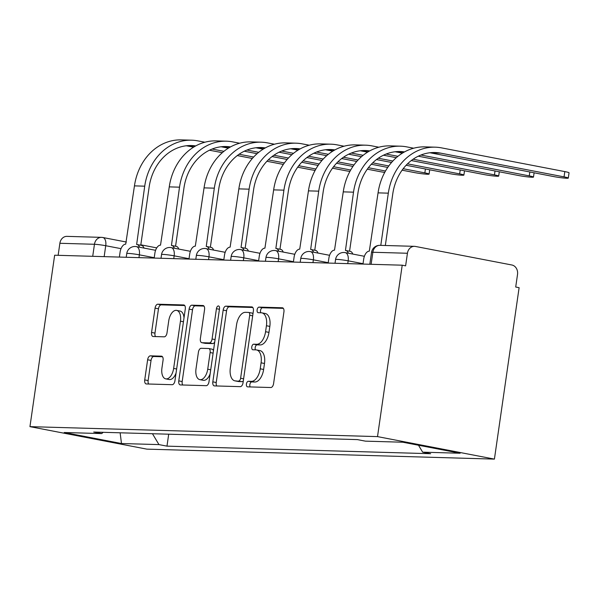 <?xml version="1.0" encoding="UTF-8"?>
<svg xmlns="http://www.w3.org/2000/svg" width="599" height="599" viewBox="0 0 599 599"><rect width="100%" height="100%" fill="white"/><g stroke="black" fill="none" stroke-linecap="round" stroke-linejoin="round"><path stroke-width="0.9" d="M246.429 384.026A2.83 1.52 -79.1 0 0 247.424 386.842A2.83 1.52 -79.1 0 0 247.559 386.857L270.823 387.523A4.036 2.171 -79.1 0 0 273.586 383.6L283.933 311.832A4.036 2.171 -79.1 0 0 282.503 307.804A4.036 2.171 -79.1 0 0 282.316 307.781L259.053 307.115A2.83 1.52 -79.1 0 0 257.113 309.863A2.83 1.52 -79.1 0 0 258.117 312.678A2.83 1.52 -79.1 0 0 258.244 312.693L261.261 312.783A12.923 6.948 -79.1 0 1 261.86 312.85A12.923 6.948 -79.1 0 1 266.428 325.744L265.567 331.719A12.923 6.948 -79.1 0 1 256.716 344.283L253.706 344.193A2.83 1.52 -79.1 0 0 251.775 346.941A2.83 1.52 -79.1 0 0 252.771 349.764A2.83 1.52 -79.1 0 0 252.905 349.779L255.915 349.861A12.923 6.948 -79.1 0 1 256.514 349.928A12.923 6.948 -79.1 0 1 261.082 362.822L260.221 368.804A12.923 6.948 -79.1 0 1 251.378 381.361L248.368 381.278A2.83 1.52 -79.1 0 0 246.429 384.026M256.514 349.928L259.929 350.587A12.923 6.948 -79.1 0 1 264.488 363.481L263.627 369.463A12.923 6.948 -79.1 0 1 254.785 382.02L251.775 381.93A2.83 1.52 -79.1 0 0 249.835 384.678A2.83 1.52 -79.1 0 0 250.127 386.932M283.349 308.365L262.459 307.766A2.83 1.52 -79.1 0 0 260.528 310.514A2.83 1.52 -79.1 0 0 260.82 312.768M261.86 312.85L265.267 313.502A12.923 6.948 -79.1 0 1 269.835 326.395L268.973 332.378A12.923 6.948 -79.1 0 1 260.123 344.934L257.113 344.852A2.83 1.52 -79.1 0 0 255.181 347.6A2.83 1.52 -79.1 0 0 255.474 349.853M150.394 355.843A4.036 2.171 -79.1 0 0 147.631 359.767L144.726 379.908A4.036 2.171 -79.1 0 0 146.156 383.937A4.036 2.171 -79.1 0 0 146.343 383.952L172.183 384.693A4.036 2.171 -79.1 0 0 174.945 380.769L185.286 309.002A4.036 2.171 -79.1 0 0 183.863 304.973A4.036 2.171 -79.1 0 0 183.668 304.951L157.837 304.21A4.036 2.171 -79.1 0 0 155.066 308.133L151.562 332.452A4.036 2.171 -79.1 0 0 152.992 336.488A4.036 2.171 -79.1 0 0 153.179 336.503L164.238 336.825A4.036 2.171 -79.1 0 0 167.001 332.902L168.738 320.839A10.804 5.803 -79.1 0 1 176.638 310.394A10.804 5.803 -79.1 0 1 180.456 321.176L173.643 368.422A10.804 5.803 -79.1 0 1 165.743 378.868A10.804 5.803 -79.1 0 1 161.932 368.086L163.063 360.209A4.036 2.171 -79.1 0 0 161.64 356.18A4.036 2.171 -79.1 0 0 161.453 356.165L150.394 355.843L153.801 356.502A4.036 2.171 -79.1 0 0 151.038 360.426L148.133 380.56A4.036 2.171 -79.1 0 0 148.717 384.026M29.95 426.645L54.651 255.219L402.214 265.192L377.512 436.611L29.95 426.645L146.852 449.138L494.415 459.111L519.116 287.685L515.709 287.026L517.521 274.439A8.229 6.918 91.6 0 0 511.875 264.998L415.421 246.444A8.229 6.918 91.6 0 0 414.486 246.339A8.229 6.918 91.6 0 0 407.432 253.257L372.855 252.261A8.229 0.606 -171.8 0 0 371.53 252.396L369.815 264.264M212.825 381.855A4.036 2.171 -79.1 0 0 214.255 385.891A4.036 2.171 -79.1 0 0 214.442 385.906L240.281 386.647A4.036 2.171 -79.1 0 0 243.044 382.724L253.384 310.956A4.036 2.171 -79.1 0 0 251.962 306.928A4.036 2.171 -79.1 0 0 251.767 306.905L225.935 306.164A4.036 2.171 -79.1 0 0 223.165 310.087L212.825 381.855L216.232 382.514A4.036 2.171 -79.1 0 0 216.816 385.973M206.228 385.674L180.389 384.932A4.036 2.171 -79.1 0 1 180.202 384.91A4.036 2.171 -79.1 0 1 178.779 380.882L189.119 309.114A4.036 2.171 -79.1 0 1 191.882 305.183L202.941 305.505A4.036 2.171 -79.1 0 1 203.128 305.52A4.036 2.171 -79.1 0 1 204.559 309.556L200.358 338.66A4.036 2.171 -79.1 0 0 201.788 342.688A4.036 2.171 -79.1 0 0 201.975 342.71L209.313 342.92A4.036 2.171 -79.1 0 0 212.076 338.997L216.441 308.695A2.83 1.52 -79.1 0 1 218.508 305.962A2.83 1.52 -79.1 0 1 219.511 308.784L208.991 381.75A4.036 2.171 -79.1 0 1 206.228 385.674M58.14 255.324L59.878 243.284A8.229 6.918 -88.4 0 1 66.931 236.365L101.508 237.361A8.229 6.918 91.6 0 0 94.455 244.28L59.878 243.284M402.214 265.192L405.62 265.844L407.432 253.257M377.512 436.611L494.415 459.111M152.468 433.728L158.967 444.6L121.492 443.53L64.235 432.508L101.71 433.586L93.699 432.044L357.386 439.606L365.39 441.149L402.872 442.227L460.129 453.241L422.654 452.17L418.499 445.229M158.967 444.6L166.979 446.143L430.659 453.705L422.654 452.17M168.701 434.193L166.979 446.143M101.71 433.586L103.2 432.313M120.129 432.8L121.492 443.53M252.808 307.489L229.342 306.815A4.036 2.171 -79.1 0 0 226.579 310.746L216.232 382.514M238.672 381.001A2.83 1.52 -79.1 0 0 240.611 378.254L249.686 315.254A2.83 1.52 -79.1 0 0 248.69 312.431A2.83 1.52 -79.1 0 0 248.555 312.416L245.38 312.326A12.923 6.948 -79.1 0 0 236.538 324.883L230.33 367.943A12.923 6.948 -79.1 0 0 234.898 380.844A12.923 6.948 -79.1 0 0 235.497 380.904L242.086 381.653A2.83 1.52 -79.1 0 0 243.321 380.822M252.95 313.973A2.83 1.52 -79.1 0 0 252.097 313.09A2.83 1.52 -79.1 0 0 251.969 313.075L248.817 312.468M234.898 380.844L238.305 381.496A12.923 6.948 -79.1 0 0 238.911 381.563L235.497 380.904M242.086 381.653L238.911 381.563M203.974 306.089L195.289 305.842A4.036 2.171 -79.1 0 0 192.526 309.765L182.186 381.541A4.036 2.171 -79.1 0 0 182.762 385M205.015 343.294A4.036 2.171 -79.1 0 0 205.195 343.347A4.036 2.171 -79.1 0 0 205.382 343.369L212.72 343.579A4.036 2.171 -79.1 0 0 214.719 341.992M196.008 368.864A10.804 5.803 -79.1 0 0 199.826 379.646A10.804 5.803 -79.1 0 0 207.726 369.201L210.122 352.556A4.036 2.171 -79.1 0 0 208.699 348.521A4.036 2.171 -79.1 0 0 208.504 348.506L201.174 348.296A4.036 2.171 -79.1 0 0 198.411 352.219L196.008 368.864M199.826 379.646L203.233 380.298A10.804 5.803 -79.1 0 0 210.137 373.821M213.446 350.842A4.036 2.171 -79.1 0 0 212.106 349.18A4.036 2.171 -79.1 0 0 211.919 349.157M162.486 356.749L153.801 356.502M165.743 378.868L169.158 379.519A10.804 5.803 -79.1 0 0 176.061 373.042M184.013 317.837A10.804 5.803 -79.1 0 0 180.044 311.053L176.638 310.394M184.709 305.535L161.243 304.869A4.036 2.171 -79.1 0 0 158.48 308.792L154.969 333.111A4.036 2.171 -79.1 0 0 155.553 336.571M380.792 245.373L388.317 193.163A54.734 45.988 -88.4 0 1 435.218 147.174A54.734 45.988 -88.4 0 1 441.433 147.856L564.812 171.599A9.464 0.696 8.2 0 1 569.05 172.804L568.286 178.083A9.464 0.696 -171.8 0 0 564.048 176.877L440.669 153.142A49.38 41.488 91.6 0 0 435.061 152.52A49.38 41.488 91.6 0 0 392.749 194.016L385.329 245.5M429.925 152.752A49.38 41.488 91.6 0 1 430.411 152.842L553.79 176.585A9.464 0.696 -171.8 0 0 563.33 177.985A9.464 0.696 -171.8 0 0 568.286 178.083M362.979 264.062L363.69 259.15A8.229 4.425 -79.1 0 1 369.321 251.153L378.059 192.871A54.734 45.988 -88.4 0 1 424.953 146.882L435.218 147.174M418.274 156.204L518.989 175.589A9.464 0.696 -171.8 0 0 528.535 176.982A9.464 0.696 -171.8 0 0 533.492 177.079A9.464 0.696 -171.8 0 0 529.254 175.881L420.932 155.036M348.371 253.22A8.229 4.425 -79.1 0 0 345.84 250.509A8.229 4.425 -79.1 0 0 345.451 250.464L353.515 192.167A54.734 45.988 -88.4 0 1 400.417 146.178A54.734 45.988 -88.4 0 1 406.631 146.86L413.677 148.215M404.52 151.906A49.38 41.488 91.6 0 0 400.267 151.525A49.38 41.488 91.6 0 0 357.947 193.02L349.561 251.228M345.84 250.509L350.265 251.363A8.229 4.425 100.9 0 1 352.804 254.066M328.177 263.066L328.888 258.147A8.229 4.425 -79.1 0 1 334.519 250.15L343.257 191.867A54.734 45.988 -88.4 0 1 390.159 145.879L400.417 146.178M402.393 153.149L395.61 151.847A49.38 41.488 91.6 0 0 395.123 151.757M411.288 160.562L484.187 174.586A9.464 0.696 -171.8 0 0 493.733 175.986A9.464 0.696 -171.8 0 0 498.69 176.084A9.464 0.696 -171.8 0 0 494.452 174.886L413.108 159.229M313.569 252.216A8.229 4.425 -79.1 0 0 311.038 249.513A8.229 4.425 -79.1 0 0 310.649 249.469L318.72 191.163A54.734 45.988 -88.4 0 1 365.615 145.175A54.734 45.988 -88.4 0 1 371.829 145.864L378.875 147.219M369.718 150.911A49.38 41.488 91.6 0 0 365.465 150.529A49.38 41.488 91.6 0 0 323.146 192.017L314.76 250.225M311.038 249.513L315.471 250.36A8.229 4.425 100.9 0 1 318.002 253.07M293.383 262.07L294.087 257.151A8.229 4.425 -79.1 0 1 299.725 249.154L308.455 190.871A54.734 45.988 -88.4 0 1 355.357 144.883L365.615 145.175M396.306 157.679L383.472 155.208M367.591 152.153L360.808 150.851A49.38 41.488 91.6 0 0 360.321 150.761M397.938 156.309L386.13 154.04M406.122 165.264L449.385 173.59A9.464 0.696 -171.8 0 0 458.931 174.99A9.464 0.696 -171.8 0 0 463.888 175.088A9.464 0.696 -171.8 0 0 459.65 173.882L407.507 163.849M278.767 251.221A8.229 4.425 -79.1 0 0 276.236 248.51A8.229 4.425 -79.1 0 0 275.854 248.473L283.919 190.168A54.734 45.988 -88.4 0 1 330.813 144.179A54.734 45.988 -88.4 0 1 337.035 144.861L344.081 146.216M334.916 149.915A49.38 41.488 91.6 0 0 330.663 149.525A49.38 41.488 91.6 0 0 288.351 191.021L279.958 249.229M276.236 248.51L280.669 249.364A8.229 4.425 100.9 0 1 283.2 252.074M258.581 261.074L259.285 256.155A8.229 4.425 -79.1 0 1 264.923 248.158L273.653 189.876A54.734 45.988 -88.4 0 1 320.555 143.887L330.813 144.179M391.559 162.464L376.486 159.559M361.511 156.683L348.67 154.213M332.789 151.158L326.006 149.847A49.38 41.488 91.6 0 0 325.519 149.757M392.854 161.034L378.306 158.233M363.136 155.313L351.328 153.044M402.101 170.191L414.59 172.594A9.464 0.696 -171.8 0 0 424.129 173.987A9.464 0.696 -171.8 0 0 429.086 174.092A9.464 0.696 -171.8 0 0 424.848 172.886L403.187 168.716M243.965 250.225A8.229 4.425 -79.1 0 0 241.434 247.514A8.229 4.425 -79.1 0 0 241.053 247.469L249.117 189.172A54.734 45.988 -88.4 0 1 296.018 143.183A54.734 45.988 -88.4 0 1 302.233 143.865L309.279 145.22M300.121 148.911A49.38 41.488 91.6 0 0 295.861 148.53A49.38 41.488 91.6 0 0 253.549 190.025L245.156 248.233M241.434 247.514L245.867 248.368A8.229 4.425 100.9 0 1 248.398 251.071M223.779 260.071L224.49 255.152A8.229 4.425 -79.1 0 1 230.121 247.155L238.851 188.872A54.734 45.988 -88.4 0 1 285.753 142.884L296.018 143.183M387.748 167.428L371.32 164.268M356.764 161.468L341.685 158.563M326.71 155.68L313.876 153.209M297.988 150.154L291.211 148.852A49.38 41.488 91.6 0 0 290.717 148.762M388.788 165.945L372.705 162.853M358.052 160.03L343.504 157.23M328.334 154.317L316.527 152.041M367.299 169.188L379.788 171.591A9.464 0.696 -171.8 0 0 384.723 172.415M209.171 249.221A8.229 4.425 -79.1 0 0 206.633 246.518A8.229 4.425 -79.1 0 0 206.251 246.474L214.315 188.168A54.734 45.988 -88.4 0 1 261.216 142.18A54.734 45.988 -88.4 0 1 267.431 142.869L274.477 144.224M265.32 147.916A49.38 41.488 91.6 0 0 261.059 147.534A49.38 41.488 91.6 0 0 218.747 189.022L210.361 247.23M206.633 246.518L211.065 247.365A8.229 4.425 100.9 0 1 213.596 250.075M188.977 259.075L189.688 254.156A8.229 4.425 -79.1 0 1 195.319 246.159L204.057 187.876A54.734 45.988 -88.4 0 1 250.951 141.888L261.216 142.18M352.946 166.425L336.518 163.265M321.963 160.465L306.883 157.567M291.908 154.684L279.074 152.213M263.193 149.158L256.409 147.856A49.38 41.488 91.6 0 0 255.923 147.766M385.501 171.014L368.385 167.72M353.987 164.95L337.903 161.857M323.25 159.035L308.702 156.234M293.532 153.314L281.725 151.045M332.497 168.192L344.987 170.595A9.464 0.696 -171.8 0 0 349.921 171.419M174.369 248.226A8.229 4.425 -79.1 0 0 171.831 245.515A8.229 4.425 -79.1 0 0 171.449 245.478L179.513 187.173A54.734 45.988 -88.4 0 1 226.415 141.184A54.734 45.988 -88.4 0 1 232.629 141.866L239.675 143.221M230.518 146.92A49.38 41.488 91.6 0 0 226.257 146.53A49.38 41.488 91.6 0 0 183.945 188.026L175.559 246.234M171.831 245.515L176.263 246.369A8.229 4.425 100.9 0 1 178.794 249.079M154.175 258.079L154.886 253.16A8.229 4.425 -79.1 0 1 160.517 245.163L169.255 186.881A54.734 45.988 -88.4 0 1 216.149 140.892L226.415 141.184M318.144 165.429L301.724 162.269M287.161 159.469L272.081 156.564M257.106 153.688L244.272 151.218M228.391 148.163L221.608 146.852A49.38 41.488 91.6 0 0 221.121 146.762M350.7 170.011L333.583 166.724M319.185 163.954L303.101 160.854M288.448 158.039L273.9 155.238M258.738 152.318L246.93 150.05M297.696 167.196L310.185 169.599A9.464 0.696 -171.8 0 0 315.119 170.416M139.567 247.23A8.229 4.425 -79.1 0 0 137.036 244.519A8.229 4.425 -79.1 0 0 136.647 244.474L144.718 186.177A54.734 45.988 -88.4 0 1 191.613 140.188A54.734 45.988 -88.4 0 1 197.827 140.87L204.873 142.225M195.716 145.916A49.38 41.488 91.6 0 0 191.463 145.535A49.38 41.488 91.6 0 0 149.144 187.03L140.758 245.238M137.036 244.519L141.461 245.373A8.229 4.425 100.9 0 1 144 248.076M119.381 257.076L120.085 252.157A8.229 4.425 -79.1 0 1 125.715 244.16L134.453 185.877A54.734 45.988 -88.4 0 1 181.355 139.889L191.613 140.188M283.342 164.433L266.922 161.273M252.359 158.473L237.279 155.568M222.304 152.685L209.47 150.214M193.589 147.159L186.806 145.857A49.38 41.488 91.6 0 0 186.319 145.767M315.898 169.015L298.789 165.721M284.39 162.95L268.307 159.858M253.647 157.035L239.106 154.243M223.936 151.322L212.128 149.046M121.028 248.66L105.731 245.717A8.229 0.606 -171.8 0 0 94.455 244.28L92.718 256.312M104.159 256.642L105.731 245.717A8.229 4.425 100.9 0 0 102.826 237.504A8.229 8.229 0 0 0 101.508 237.361A8.229 6.918 91.6 0 1 102.436 237.466A8.229 4.425 100.9 0 1 102.826 237.504L126.359 242.033M154.235 257.697L139.357 254.837A8.229 0.606 -171.8 0 0 131.061 253.624A8.229 0.606 -171.8 0 0 126.756 253.534L126.217 257.271M138.961 257.637L139.357 254.837A8.229 4.425 100.9 0 0 136.452 246.631A8.229 8.229 0 0 0 126.756 253.534M189.029 258.701L174.159 255.833A8.229 0.606 -171.8 0 0 165.863 254.62A8.229 0.606 -171.8 0 0 161.55 254.538L161.011 258.274M173.755 258.641L174.159 255.833A8.229 4.425 100.9 0 0 171.254 247.627A8.229 8.229 0 0 0 161.55 254.538M223.831 259.696L208.961 256.836A8.229 0.606 -171.8 0 0 200.665 255.616A8.229 0.606 -171.8 0 0 196.352 255.533L195.813 259.27M208.557 259.637L208.961 256.836A8.229 4.425 100.9 0 0 206.056 248.622A8.229 8.229 0 0 0 196.352 255.533M258.633 260.692L243.763 257.832A8.229 0.606 -171.8 0 0 235.467 256.619A8.229 0.606 -171.8 0 0 231.154 256.529L230.615 260.266M243.359 260.632L243.763 257.832A8.229 4.425 100.9 0 0 240.858 249.626A8.229 8.229 0 0 0 231.154 256.529M293.435 261.696L278.565 258.828A8.229 0.606 -171.8 0 0 270.261 257.615A8.229 0.606 -171.8 0 0 265.956 257.533L265.417 261.269M278.161 261.636L278.565 258.828A8.229 4.425 100.9 0 0 275.66 250.622A8.229 8.229 0 0 0 265.956 257.533M328.237 262.691L313.367 259.831A8.229 0.606 -171.8 0 0 305.063 258.611A8.229 0.606 -171.8 0 0 300.758 258.528L300.219 262.265M312.963 262.632L313.367 259.831A8.229 4.425 100.9 0 0 310.454 251.617A8.229 8.229 0 0 0 300.758 258.528M363.039 263.687L348.161 260.827A8.229 0.606 -171.8 0 0 339.865 259.614A8.229 0.606 -171.8 0 0 335.56 259.524L335.021 263.261M347.757 263.627L348.161 260.827A8.229 4.425 100.9 0 0 345.256 252.621A8.229 8.229 0 0 0 335.56 259.524M344.874 252.576A8.229 4.425 100.9 0 1 345.256 252.621L364.387 256.297M310.072 251.58A8.229 4.425 100.9 0 1 310.454 251.617L329.585 255.301M275.27 250.577A8.229 4.425 100.9 0 1 275.66 250.622L294.783 254.298M240.469 249.581A8.229 4.425 100.9 0 1 240.858 249.626L259.988 253.302M205.674 248.585A8.229 4.425 100.9 0 1 206.056 248.622L225.187 252.306M170.872 247.582A8.229 4.425 100.9 0 1 171.254 247.627L190.385 251.31M136.07 246.586A8.229 4.425 100.9 0 1 136.452 246.631L155.583 250.307M371.125 264.301L372.855 252.261A8.229 6.918 91.6 0 1 379.908 245.343A8.229 8.229 0 0 0 371.53 252.396M254.785 382.02L251.378 381.361M263.627 369.463L260.221 368.804M264.488 363.481L261.082 362.822M257.113 344.852L253.706 344.193M260.123 344.934L256.716 344.283M268.973 332.378L265.567 331.719M269.835 326.395L266.428 325.744M262.459 307.766L259.053 307.115M282.691 307.849L282.316 307.781M251.775 381.93L248.368 381.278M226.579 310.746L223.165 310.087M229.342 306.815L225.935 306.164M252.142 306.973L251.767 306.905M243.606 378.83L240.611 378.254M252.681 315.83L249.686 315.254M182.186 381.541L178.779 380.882M192.526 309.765L189.119 309.114M195.289 305.842L191.882 305.183M203.316 305.572L202.941 305.505M205.382 343.369L201.975 342.71M212.72 343.579L209.313 342.92M215.071 339.573L212.076 338.997M219.436 309.271L216.441 308.695M210.721 369.778L207.726 369.201M213.117 353.133L210.122 352.556M176.638 368.999L173.643 368.422M183.451 321.753L180.456 321.176M154.969 333.111L151.562 332.452M158.48 308.792L155.066 308.133M161.243 304.869L157.837 304.21M184.043 305.018L183.668 304.951M148.133 380.56L144.726 379.908M151.038 360.426L147.631 359.767M564.048 176.877L564.812 171.599M378.059 192.871L388.317 193.163M430.411 152.842L440.669 153.142M529.254 175.881L529.816 171.973M343.257 191.867L353.515 192.167M395.61 151.847L404.19 152.094M494.452 174.886L495.014 170.97M308.455 190.871L318.72 191.163M360.808 150.851L369.388 151.09M459.65 173.882L460.212 169.974M273.653 189.876L283.919 190.168M326.006 149.847L334.586 150.094M424.848 172.886L425.41 168.978M238.851 188.872L249.117 189.172M291.211 148.852L299.785 149.099M204.057 187.876L214.315 188.168M256.409 147.856L264.983 148.103M169.255 186.881L179.513 187.173M221.608 146.852L230.181 147.099M134.453 185.877L144.718 186.177M186.806 145.857L195.386 146.104M140.817 244.819L156.736 247.881M379.908 245.343L414.486 246.339M252.097 313.09L248.69 312.431M205.195 343.347L201.788 342.688M212.106 349.18L208.699 348.521M534.106 172.797L533.492 177.079M499.304 171.801L498.69 176.084M464.502 170.797L463.888 175.088M429.708 169.802L429.086 174.092"/></g></svg>
